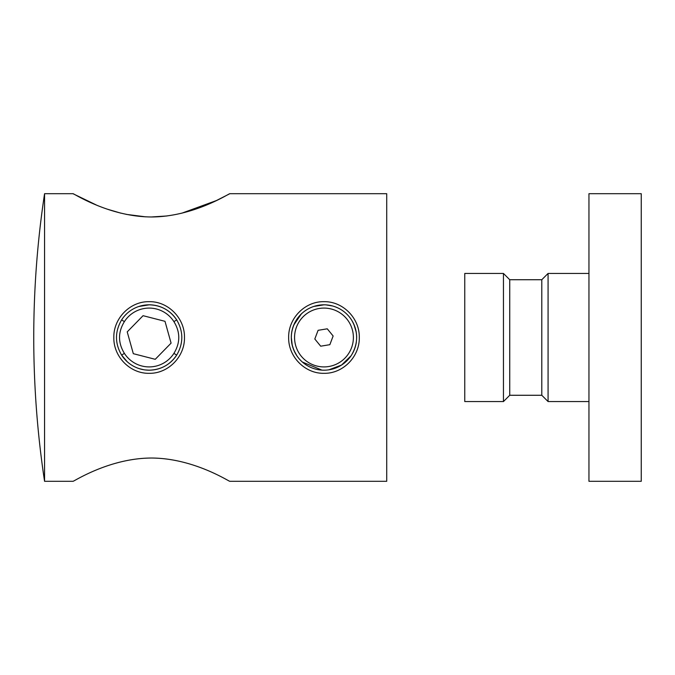 <?xml version="1.0" encoding="UTF-8"?>
<svg xmlns="http://www.w3.org/2000/svg" width="675" height="675" viewBox="0 0 675 675"><rect width="100%" height="100%" fill="white"/><g stroke="black" fill="none" stroke-linecap="round" stroke-linejoin="round"><path stroke-width="1.01" d="M464.763 273.442L464.763 401.558L503.449 401.558L503.449 273.442L464.763 273.442M503.449 273.442L509.735 279.728L509.735 395.272L503.449 401.558M509.735 395.272L541.789 395.272L548.075 401.558L588.954 401.558M509.735 279.728L541.789 279.728L541.789 395.272M541.789 279.728L548.075 273.442L548.075 401.558M548.075 273.442L588.954 273.442M588.954 193.7L588.954 481.3L641.25 481.3L641.25 193.7L588.954 193.7M149.158 301.683C168.117 301.244 184.891 318.288 184.477 337.483C184.882 356.738 168.134 373.739 149.15 373.317C130.157 373.731 113.417 356.729 113.83 337.483C113.417 318.279 130.216 301.236 149.158 301.683M173.922 353.363C180.385 342.782 180.385 332.21 173.922 321.637A29.413 29.413 0 0 0 124.386 321.637C117.922 332.218 117.922 342.79 124.386 353.363A29.413 29.413 0 0 0 173.922 353.363L176.681 355.118A32.678 32.678 0 0 1 149.158 370.178C160.886 369.849 170.066 364.829 176.681 355.118C183.524 343.347 183.524 331.602 176.681 319.882C170.058 310.171 160.878 305.151 149.158 304.822L138.814 306.501M328.126 369.917L330.159 369.588M332.21 369.124L333.18 368.862M336.125 367.841L340.31 365.808M341.179 365.293L342.056 364.728M342.832 364.188L343.718 363.547M344.242 363.142L345.119 362.424M345.802 361.825L347.946 359.716M351.194 355.59L351.692 354.814C358.282 343.263 358.282 331.72 351.692 320.186A32.678 32.678 0 0 0 291.296 337.5L292.275 345.457M323.975 301.683C342.934 301.244 359.707 318.288 359.294 337.483C359.707 356.738 342.951 373.739 323.975 373.317C304.982 373.731 288.242 356.729 288.655 337.483C288.242 318.279 305.032 301.236 323.975 301.683M351.548 319.958L350.249 318.068M349.625 317.242L349.144 316.651M348.553 315.959L347.87 315.2M347.574 314.896L346.494 313.816M345.524 312.93L344.967 312.449M337.643 307.817L335.281 306.838M332.589 305.977L325.991 304.881M72.976 481.3C72.714 482.22 108.675 458.173 151.284 458.03C194.197 458.131 230.082 482.228 229.846 481.3C230.15 482.237 194.105 458.156 151.512 458.03C108.523 458.148 72.681 482.279 72.976 481.3L44.567 481.3L44.567 193.7C37.522 240.359 33.919 287.263 33.75 334.412L33.75 337.5L33.75 334.412M352.282 353.835A32.678 32.678 0 0 0 356.341 342.056M291.608 342.065A32.678 32.678 0 0 0 351.692 354.814M124.386 321.637L121.627 319.882A32.678 32.678 0 0 1 176.681 319.882L173.922 321.637M121.627 319.882C114.784 331.653 114.784 343.398 121.627 355.118L127.229 361.741M127.761 362.213L129.06 363.277M138.797 368.499L143.235 369.638M145.201 369.942L149.15 370.178M181.769 213.207L216.413 200.559L229.846 193.7C230.15 192.763 194.105 216.844 151.512 216.97C108.523 216.852 72.681 192.721 72.976 193.7L96.086 204.879M107.705 209.292L120.926 213.182M126.242 214.372L145.572 216.835M151.377 216.97L166.953 215.975M229.846 481.3L386.724 481.3L386.724 193.7L229.846 193.7M72.976 193.7L44.567 193.7M142.012 305.606L149.158 304.822A32.678 32.678 0 0 1 176.681 319.882M353.919 324.397L356.206 332.117M356.653 337.5A32.678 32.678 0 0 0 352.282 321.173M296.257 320.186C289.668 331.729 289.668 343.271 296.257 354.814L297.683 356.915M351.051 355.801L341.558 365.04L329.012 369.79M296.975 355.911L293.971 350.452M293.726 325.122L301.312 313.951M298.316 357.742L298.789 358.324M299.379 359.024L300.071 359.783M300.367 360.096L301.455 361.184M302.425 362.07L321.958 370.119M323.975 304.822L313.808 306.442M311.816 307.159L311.361 307.353M308.095 308.931L307.657 309.184M306.796 309.698L305.918 310.264M305.134 310.795L304.239 311.445M303.716 311.858L302.813 312.593M302.122 313.2L299.59 315.74M296.755 319.41L296.401 319.958M171.087 343.128L164.995 321.317L143.066 315.689L127.221 331.872L133.312 353.683L155.242 359.311L171.087 343.128M176.681 355.118A32.678 32.678 0 0 1 121.627 355.118L124.386 353.363M320.692 346.191L329.856 344.68L333.138 335.998L327.257 328.809L318.094 330.32L314.812 339.002L320.692 346.191M294.562 337.5A29.413 29.413 0 0 0 323.975 366.913A29.413 29.413 0 0 0 353.388 337.5A29.413 29.413 0 0 0 323.975 308.087A29.413 29.413 0 0 0 294.562 337.5M149.158 370.178A32.678 32.678 0 0 1 121.627 355.118M33.75 340.588L33.75 337.5L33.75 340.588C33.919 387.737 37.522 434.641 44.567 481.3"/></g></svg>
